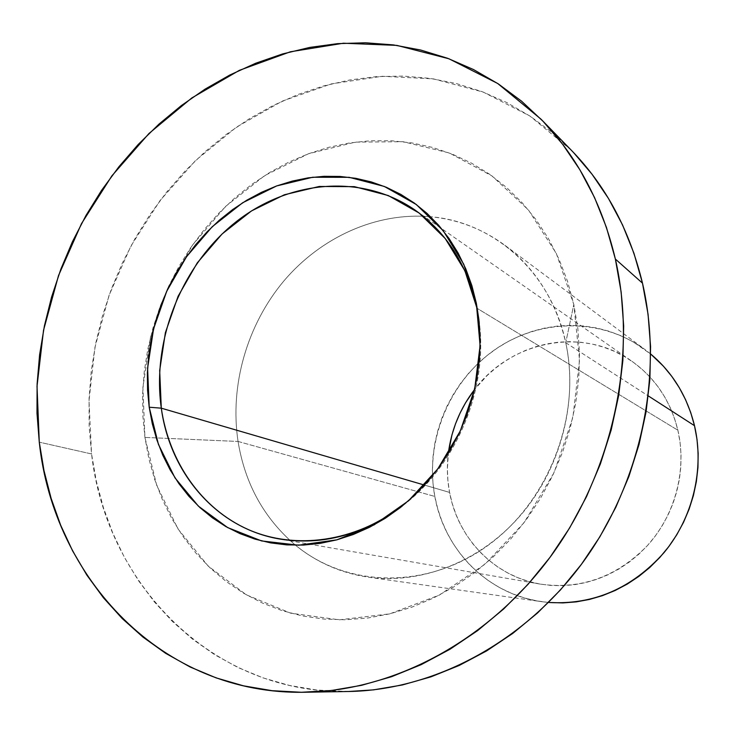 <?xml version="1.0" encoding="UTF-8"?>
<svg xmlns="http://www.w3.org/2000/svg" width="735" height="735" viewBox="0 0 735 735"><rect width="100%" height="100%" fill="white"/><g stroke="black" fill="none" stroke-linecap="round" stroke-linejoin="round"><path stroke-width="0.55" stroke-dasharray="3.67 2.76" d="M631.962 361.317C655.28 377.928 670.586 400.897 677.881 430.223L680.04 442.231L681.033 454.478L680.821 466.835L679.406 479.174L676.806 491.366L673.049 503.282L668.161 514.785L662.207 525.764L655.253 536.1L647.36 545.673L638.623 554.401L629.142 562.183L619.017 568.945L608.35 574.632L597.27 579.171L585.878 582.552L574.311 584.72L562.67 585.685L551.075 585.446L539.655 584.003L528.511 581.394L517.752 577.655L507.481 572.831L497.779 566.979L488.747 560.162L480.451 552.463L472.963 543.946L466.358 534.712L460.67 524.845L455.957 514.445L452.245 503.604L449.572 492.413C447.137 479.523 446.724 466.504 448.313 453.357L447.358 469.426L447.937 480.993L449.572 492.413L424.499 485.091L449.572 492.413C457.841 538.231 494.361 576.516 540.344 584.123C581.073 589.81 616.83 576.901 647.608 545.398C675.336 514.647 687.032 469.803 677.881 430.223L476.978 308.25L677.881 430.223L674.565 418.573L670.136 407.42L664.651 396.854L658.183 386.987L650.797 377.919L642.565 369.723L633.598 362.474L623.987 356.245L613.817 351.082L603.205 347.012L592.263 344.081L581.082 342.299L569.781 341.665L558.471 342.179L547.235 343.833L536.201 346.589L525.451 350.42L515.079 355.281L505.184 361.124L495.84 367.886L487.14 375.512L474.562 389.513C510.788 340.829 582.919 326.083 631.962 361.317L415.091 210.1M478.889 319.541C488.959 387.409 457.06 464.989 402.164 506.13C457.06 464.989 488.959 387.409 478.889 319.541M565.748 342.731L648.325 395.935L565.748 342.731C551.057 272.125 493.856 221.832 430.572 216.733C457.629 219.333 482.362 228.824 504.77 245.214C535.778 268.67 556.11 301.175 565.748 342.731L573.814 304.455L565.748 342.731C578.28 400.814 561.053 467.892 521.087 514.711C480.984 561.448 421.55 584.702 368.272 577.168C340.819 573.052 316.565 562.404 295.507 545.214C346.497 587.421 425.951 590.021 487.323 545.884C548.733 501.987 581.881 415.946 565.748 342.731M238.057 441.45C229.55 385.517 247.015 324.888 283.921 280.889C321.03 237.148 376.504 211.91 430.572 216.733C376.504 211.91 321.03 237.148 283.921 280.889C247.015 324.888 229.55 385.517 238.057 441.45L144.924 437.408L142.902 387.308L150.519 337.163L167.341 289.03L192.671 244.865L225.516 206.489L264.637 175.619L308.507 153.734L355.336 142.131L403.065 141.708L449.425 152.999L492.018 175.959L528.401 209.898L556.312 253.437L573.814 304.455L567.539 281.376L559.105 259.455L548.632 238.912L536.256 219.958L522.162 202.75L506.516 187.453L489.51 174.186L471.346 163.051L452.227 154.102L432.345 147.386L411.931 142.93L391.167 140.734L370.256 140.762L349.382 142.985L328.747 147.331L308.507 153.734L288.837 162.113L269.901 172.357L251.829 184.366L234.768 198.009L218.846 213.168L204.174 229.697L190.861 247.475L179 266.336L168.682 286.135L159.991 306.725L152.99 327.929L147.726 349.594L144.262 371.542L142.627 393.62L142.838 415.633L144.924 437.408L148.883 458.778L154.708 479.551L162.361 499.552L171.825 518.588L183.033 536.495L195.914 553.087L210.394 568.192L226.371 581.651L243.717 593.292L262.294 602.985L281.946 610.583L302.508 615.976L323.786 619.063L345.579 619.77L367.665 618.034L389.816 613.844L411.784 607.193L433.338 598.106L454.221 586.659L474.194 572.951L493.02 557.102L510.467 539.279L526.315 519.663L540.381 498.486L552.481 475.977L562.477 452.402L570.25 428.036L575.707 403.166L578.794 378.075L579.502 353.076L577.829 328.444L573.814 304.455L579.547 360.196L572.877 417.416L554.043 472.669L524.156 522.567L485.109 564.149L439.383 595.074L389.816 613.844L339.313 619.816L290.656 613.174L246.298 594.799L208.235 566.134L178.017 528.97L156.711 485.348L144.924 437.408L238.057 441.45C244.985 483.924 264.131 518.515 295.507 545.214C264.131 518.515 244.985 483.924 238.057 441.45L434.817 496.437L238.057 441.45M650.695 354.04L645.505 349.961C600.826 316.868 538.13 318.549 493.341 350.76C448.488 382.99 424.701 442.158 434.817 496.437C444.271 549.872 487.7 594.468 541.98 601.717L548.549 602.47L536.77 600.872L524.101 597.831L511.882 593.522L500.213 587.972L489.225 581.266L478.99 573.475L469.61 564.673L461.157 554.971L453.697 544.46L447.284 533.242L441.983 521.427L437.812 509.116L434.817 496.437L432.998 483.483L432.373 470.391L432.933 457.253L434.688 444.197L437.601 431.326L441.652 418.757L446.797 406.593L453.008 394.943L460.22 383.9L468.379 373.564L477.419 364.027L487.259 355.373L497.815 347.683L509.015 341.031L520.757 335.482L532.939 331.09L545.453 327.911L558.187 325.982L571.04 325.339L583.875 326L596.59 327.966L609.058 331.237L621.149 335.803L632.743 341.619L650.695 354.04M571.306 150.216L529.871 115.992L483.253 92.086L433.384 78.865L382.127 76.284L331.219 83.928L282.249 101.136L236.615 127.026L195.519 160.561L160 200.618L130.94 245.986L109.056 295.369L94.925 347.435L88.999 400.786L91.553 453.954L39.277 442.158L91.553 453.954C106.253 583.544 211.937 694.612 348.739 691.497M348.583 691.497L316.895 690.036L289.544 685.461L263.231 677.936L238.168 667.61L214.583 654.646L192.662 639.248L172.56 621.608L154.414 601.947L138.345 580.475L124.435 557.424L112.758 533.022L103.369 507.49L96.294 481.067L91.553 453.954L89.156 426.392L89.073 398.581L91.296 370.752L95.789 343.089L102.487 315.811L111.343 289.112L122.286 263.185L135.24 238.223L150.105 214.409L166.79 191.927L185.183 170.943L205.166 151.649L226.591 134.193L249.321 118.748L273.19 105.463L298.033 94.475L323.666 85.931L349.888 79.95L376.485 76.633L403.23 76.072L429.883 78.351L456.196 83.505L481.903 91.572L506.755 102.542L530.459 116.378L552.757 133.017L573.374 152.356M540.344 584.123L279.824 539.04M504.77 245.214L645.505 349.961M368.272 577.168L541.98 601.717"/><path stroke-width="1.1" d="M161.296 408.173L424.499 485.091L161.296 408.173C169.114 461.966 201.463 508.831 248.402 529.613C295.351 550.138 354.913 542.191 402.164 506.13C363.044 534.878 322.261 545.839 279.824 539.04C217.073 528.603 170.079 473.662 161.296 408.173L149.205 407.218L161.296 408.173C151.768 340.636 181.104 266.373 234.235 223.284C287.312 180.305 361.207 172.817 415.091 210.1C446.963 232.765 467.598 265.482 476.978 308.25L478.889 319.541L476.335 303.233L480.093 345.615L474.681 389.026L460.303 430.958L437.775 468.948L408.458 500.838L374.124 524.873L336.805 539.857L298.612 545.205L261.623 540.942L227.685 527.601L198.395 506.149L175.003 477.888L158.42 444.363L149.205 407.218L147.597 368.171L153.541 328.968L166.726 291.262L186.552 256.68L212.222 226.72L242.669 202.75L276.654 185.937L312.697 177.245L349.162 177.319L384.295 186.442L416.267 204.486L443.297 230.808L463.767 264.278L476.335 303.233L476.978 308.25L464.878 270.728L445.171 238.452L419.125 213.021L388.291 195.547L354.389 186.644L319.174 186.479L284.353 194.775L251.508 210.917L222.062 234.006L197.256 262.891L178.1 296.251L165.384 332.643L159.679 370.495L161.296 408.173M648.325 395.935L694.501 425.694C687.243 396.385 672.644 372.498 650.695 354.04L663.393 366.159L671.854 376.458L679.287 387.676L685.58 399.702L690.679 412.418L694.501 425.694L648.325 395.935M305.347 692.241L348.739 691.497C433.742 690.055 523.825 642.684 582.68 562.606C641.288 482.399 663.733 374.758 642.491 283.168L615.37 259.042C637.456 355.813 613.449 470.17 551.425 555.412C489.133 640.516 394.236 690.762 305.347 692.241C162.242 695.42 53.545 578.179 39.277 442.158L43.99 470.63L51.128 498.394L60.674 525.231L72.609 550.892L86.877 575.147L103.415 597.748L122.129 618.457L142.912 637.052L165.614 653.296L190.089 666.976L216.145 677.89L243.551 685.847L272.079 690.689L301.451 692.278L331.375 690.514L361.528 685.332L391.58 676.705L421.183 664.651L449.985 649.253L477.621 630.612L503.732 608.911L527.987 584.371L550.056 557.268L569.653 527.905L586.512 496.639L600.412 463.868L611.18 429.984L618.686 395.43L622.857 360.628L623.675 326.018L621.149 292.025L615.37 259.042L606.458 227.455L594.569 197.605L579.897 169.813L562.679 144.336L543.156 121.404L521.602 101.209L498.293 83.882L473.515 69.549L447.56 58.258L420.705 50.035L393.243 44.89L365.442 42.777L337.549 43.65L309.821 47.407L282.497 53.967L255.789 63.201L229.908 74.979L205.037 89.156L181.352 105.574L159.017 124.077L138.189 144.492L118.996 166.643L101.559 190.356L86.004 215.438L72.434 241.714L60.922 268.982L51.579 297.05L44.449 325.706L39.607 354.766L37.108 384.001L36.989 413.199L39.277 442.158L37.016 386.307L43.53 330.272L58.515 275.561L81.502 223.615L111.904 175.821L148.957 133.513L191.798 97.957L239.344 70.349L290.371 51.79L343.429 43.218L396.9 45.395L448.966 58.782L497.678 83.478L540.997 119.162C577.214 156.353 602.002 202.979 615.37 259.042L642.491 283.168C629.647 230.101 605.925 185.78 571.306 150.216L541.089 119.254M149.205 407.218L147.56 390.267L147.377 373.095L148.654 355.859L151.364 338.688L155.48 321.728L160.965 305.117L167.773 288.993L175.849 273.484L185.137 258.72L195.547 244.828L207.004 231.92L219.425 220.114L232.71 209.521L246.758 200.232L261.44 192.34L276.654 185.937L292.264 181.095L308.13 177.861L324.126 176.308L340.103 176.455L355.905 178.339L371.395 181.958L386.408 187.315L400.796 194.38L414.402 203.108L427.081 213.435L438.685 225.287L449.094 238.563L458.162 253.143L465.788 268.881L471.879 285.639L476.335 303.233L479.101 321.489L480.13 340.204L479.395 359.185L476.896 378.213L472.651 397.075L466.707 415.56L459.118 433.466L449.985 450.592L439.401 466.734L427.494 481.728L414.393 495.418L400.272 507.637L385.278 518.285L369.576 527.252L353.36 534.464L336.805 539.857L320.074 543.395L303.362 545.067L286.834 544.892L270.655 542.889L254.971 539.113L239.941 533.61L225.7 526.48L212.378 517.808L200.067 507.701L188.877 496.272L178.899 483.639L170.189 469.941L162.83 455.305L156.858 439.879L152.301 423.801L149.205 407.218M573.374 152.356L592.042 174.241L608.506 198.514L622.545 224.928L633.938 253.244L642.491 283.168L648.077 314.36L650.567 346.479L649.896 379.15L646.037 411.967L639.018 444.528L628.903 476.436L615.811 507.297L599.907 536.725L581.394 564.351L560.52 589.865L537.551 612.962L512.791 633.386L486.561 650.944L459.191 665.46L431.022 676.825L402.385 684.965L373.6 689.862L348.583 691.497M548.549 602.47C593.365 605.098 631.834 588.514 663.944 552.72C692.958 517.853 704.617 468.912 694.501 425.694L697.01 439.392L698.167 453.376L697.956 467.497L696.357 481.6L693.399 495.537L689.108 509.153L683.532 522.3L676.724 534.841L668.758 546.638L659.727 557.562L649.731 567.512L638.88 576.369L627.295 584.068L615.103 590.508L602.443 595.653L589.433 599.448L576.231 601.873L562.964 602.911L548.549 602.47M474.562 389.513L465.558 402.789L460.064 413.079L455.516 423.829L451.942 434.927L448.313 453.357C451.363 429.736 460.11 408.458 474.562 389.522"/></g></svg>
